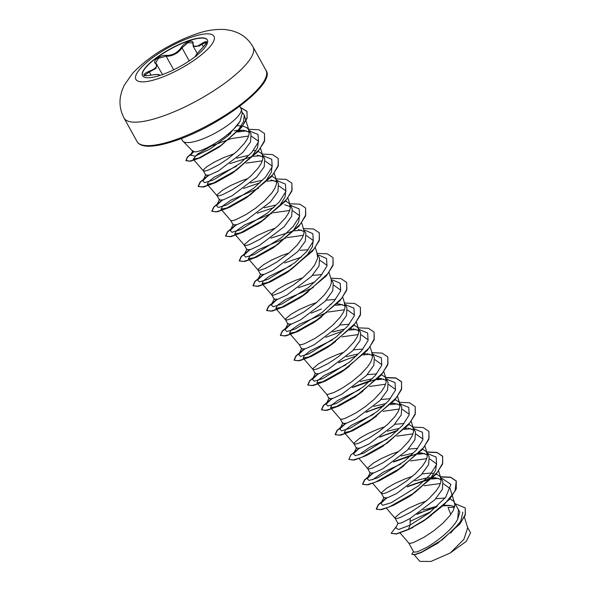 <?xml version="1.0" encoding="UTF-8"?>
<svg xmlns="http://www.w3.org/2000/svg" width="591" height="591" viewBox="0 0 591 591"><rect width="100%" height="100%" fill="white"/><g stroke="black" fill="none" stroke-linecap="round" stroke-linejoin="round"><path stroke-width="0.89" d="M142.594 75.818A37.019 10.069 151.1 0 1 155.714 58.524A37.019 10.069 151.1 0 1 189.157 40.72A37.019 10.069 151.1 0 1 207.404 40.04M160.841 75.138A37.019 10.069 151.1 0 1 142.527 75.707A37.019 10.069 151.1 0 1 155.433 58.435A37.019 10.069 151.1 0 1 189.039 40.506A37.019 10.069 151.1 0 1 207.345 39.929A37.019 10.069 151.1 0 1 194.446 57.209A37.019 10.069 151.1 0 1 160.841 75.138M158.669 75.825L158.551 75.389C160.05 74.193 157.213 74.178 150.048 75.353C142.121 76.091 141.774 74.747 149.006 71.319C155.817 68.807 157.967 66.17 155.455 63.392C151.702 61.228 160.752 54.549 166.3 55.384C172.424 55.502 177.411 52.872 181.267 47.494C183.121 44.783 185.64 42.825 188.825 41.621C191.839 40.742 193.279 41.377 193.146 43.52C193.235 47.568 196.064 47.583 201.642 43.557C207.936 39.863 208.276 41.207 202.676 47.598C197.431 52.976 195.281 55.613 196.219 55.524L196.308 55.753M192.976 44.177A0.628 0.51 7.2 0 1 192.895 43.867L192.769 42.855L187.864 42.774L182.006 47.849C178.999 52.274 174.707 55.029 169.129 56.108L166.16 56.204L158.425 58.339L155.618 62.986L156.009 63.422A0.628 0.532 -52.7 0 1 156.15 63.599L157.021 64.567L155.825 68.497L149.316 71.984L144.44 75.375C143.229 75.774 145.105 75.759 150.077 75.33L150.048 75.353M195.732 56.322C195.266 56.226 195.695 55.369 197.017 53.737L202.676 47.598C208.527 41.267 205.86 42.855 206.562 42.293L201.974 44.214L199.293 46.009L193.257 46.32L197.217 53.493M192.105 150.52L192.725 151.643L195.732 151.887C198.074 151.562 201.368 150.417 205.624 148.444C217.754 142.904 234.59 130.552 240.086 121.34L242.199 113.132L241.261 109.158A33.347 9.072 151.1 0 1 199.115 140.222A33.347 9.072 151.1 0 1 183.04 141.301A33.347 9.072 151.1 0 1 182.626 140.739A33.347 9.072 151.1 0 1 182.604 140.702L182.545 140.599A32.963 8.968 151.1 0 1 182.035 139.956A32.963 8.968 151.1 0 1 181.762 139.18M239.769 106.262L241.01 108.515A33.347 9.072 151.1 0 1 241.261 109.158M195.732 151.887A29.772 8.097 151.1 0 1 192.326 150.742L183.04 141.301M234.324 153.682L223.568 157.649L213.876 162.34L206.872 166.721L204.176 169.019L203.245 170.548L205.779 175.291L209.598 175.002L218.375 170.969L243.034 152.271L250.532 141.936L251.057 134.105L248.168 128.978L246.942 127.774L243.248 126.179L237.434 125.684M249.276 132.162L243.551 130.293L239.207 130.19M238.07 130.256L234.199 130.707M203.304 170.806L205.18 171.035L208.512 170.023L218.818 164.808L228.17 158.573L237.213 151.104L244.43 143.303L247.607 138.397L249.158 134.024L248.582 129.621M400.092 532.986L408.809 543.085L413.833 552.179L417.571 551.758L426.274 547.576C437.584 541.304 453.201 528.62 457.73 519.038L458.439 509.774L453.674 501.257L450.002 498.811M454.619 506.553L449.914 505.401L444.166 505.298M408.861 543.159L410.693 543.314L414.018 542.302L424.323 537.086L433.683 530.851L442.718 523.382L449.936 515.581L453.112 510.676L454.664 506.302L454.789 504.396L454.087 501.899M445.163 497.984L435.766 498.745M426.126 501.146L418.982 503.635L408.677 508.223L400.646 512.811L395.29 517.354L395.113 518.263L398.031 523.552L401.621 522.865L410.176 518.425L434.85 499.735L442.334 489.414L442.866 481.562L439.97 476.435L436.306 473.989M441.085 479.619L435.36 477.757M431.068 477.646L426.008 478.163L414.904 480.808M395.113 518.263L396.989 518.499L400.321 517.48L410.619 512.271L419.979 506.029L429.022 498.56L436.239 490.766L439.416 485.854L440.967 481.488L440.391 477.077M434.045 473.435L429.879 473.132L422.063 473.93M412.429 476.324L405.278 478.821L394.973 483.401L386.942 487.996L381.594 492.532L381.409 493.448L383.884 497.925L387.703 497.644L396.48 493.603L421.147 474.913L428.638 464.578L429.162 456.74L426.274 451.62L422.602 449.175M427.389 454.797L421.656 452.935M381.409 493.448L383.293 493.677L386.617 492.665L396.923 487.449L406.276 481.214L415.318 473.746L422.535 465.944L425.712 461.032L427.263 456.666L426.687 452.263M417.756 448.347L408.366 449.108M398.726 451.509L391.582 453.999L381.276 458.586L373.246 463.174L367.89 467.717L367.713 468.626L370.18 473.11L374.007 472.822L382.776 468.789L407.443 450.091L414.934 439.77L415.466 431.925L412.57 426.798L408.898 424.353M413.685 429.982L407.96 428.12M367.713 468.626L369.589 468.862L372.921 467.843L383.219 462.635L392.579 456.392L401.621 448.924L408.839 441.13L412.008 436.217L413.567 431.851L412.991 427.441M404.059 423.525L394.662 424.294M385.029 426.687L377.878 429.184L367.572 433.764L359.542 438.359L354.194 442.895L354.009 443.811L356.484 448.288L360.296 448.008L369.08 443.967L393.746 425.276L401.23 414.956L401.762 407.103L398.873 401.983L395.202 399.538M399.989 405.16L394.256 403.298L391.929 403.158M386.041 403.542L373.8 406.349M354.009 443.811L355.893 444.04L359.217 443.028L369.523 437.813L378.875 431.578L387.918 424.109L395.135 416.308L398.312 411.395L399.863 407.029L399.287 402.626M390.356 398.711L380.966 399.472M340.327 419.034L342.78 423.474L346.607 423.186L355.376 419.152L380.043 400.462L387.541 390.126L388.065 382.288L385.169 377.161L381.498 374.716M386.285 380.345L380.56 378.484L378.233 378.343M372.345 378.728L360.096 381.535M340.305 418.989L342.189 419.226L345.521 418.206L355.819 412.998L365.179 406.756L374.221 399.287L381.439 391.486L384.608 386.58L386.167 382.214L385.591 377.804M376.659 373.889L367.262 374.657M326.631 394.212L329.084 398.652L332.896 398.371L341.679 394.33L366.346 375.64L373.83 365.319L374.362 357.466L371.887 352.99L372.463 357.392L370.912 361.758L367.735 366.671L360.517 374.472L351.475 381.941L342.123 388.176L334.004 392.468L327.414 394.5L326.66 394.249L316.865 382.894L318.098 380.227L324.053 375.595L346.067 364.758M372.581 355.523L366.856 353.662M362.955 349.074L353.558 349.835M343.925 352.229L336.774 354.726L326.476 359.313L318.446 363.901L313.09 368.444L312.905 369.353L315.38 373.837L319.199 373.549L327.975 369.515L352.642 350.818L360.133 340.49L360.658 332.652L357.769 327.525L354.098 325.08M358.885 330.709L353.152 328.847M312.905 369.353L314.789 369.589L318.113 368.57L328.419 363.354L337.779 357.119L346.814 349.65L354.031 341.849L357.208 336.944L358.767 332.578L358.19 328.168M349.259 324.252L339.862 325.02M314.272 344.693L338.946 326.003L346.429 315.675L346.961 307.83L344.487 303.353L345.063 307.756L343.511 312.122L340.335 317.035L333.117 324.828L324.075 332.297L314.715 338.54L304.417 343.748L301.085 344.767L299.209 344.538L301.683 349.015L305.51 348.727L314.272 344.693M345.181 305.887L339.456 304.025L337.129 303.885M331.241 304.269L330.103 304.431M335.555 299.43L326.158 300.198M316.525 302.592L309.374 305.089L299.076 309.669L291.045 314.264L285.689 318.808L285.505 319.716L287.98 324.2L291.791 323.92L300.575 319.879L325.242 301.188L332.733 290.861L333.258 283.015L331.056 279.018M285.505 319.716L287.389 319.945L292.9 318.017L304.077 311.826L316.532 302.585L324.511 294.791L329.808 287.307L331.359 282.941L331.226 279.565L329.047 272.458M321.859 274.616L312.462 275.384M271.808 294.902L274.283 299.378L278.102 299.09L286.871 295.057L311.538 276.366L319.037 266.031L319.561 258.193L317.086 253.709L317.663 258.119L314.707 264.894L310.814 269.976L302.836 277.77L293.513 284.921L281.678 292.013L273.685 295.131L271.956 295.064L271.986 293.986L277.342 289.45L285.372 284.855L295.677 280.274L302.821 277.777M308.155 249.794L300.228 250.318M289.125 252.955L281.973 255.452L271.668 260.033L263.638 264.628L258.289 269.171L258.104 270.08L260.579 274.564L264.399 274.276L273.175 270.242L297.842 251.544L305.325 241.224L305.857 233.379L303.656 229.382M304.084 231.436L298.352 229.574M258.104 270.08L259.988 270.309L265.499 268.38L276.677 262.19L289.132 252.948L297.11 245.154L302.407 237.671L303.959 233.305L303.826 229.929L301.646 222.822M275.421 228.141L268.277 230.638L257.971 235.218L249.941 239.813L244.585 244.349L244.408 245.265L246.875 249.742L250.695 249.461L259.471 245.42L284.138 226.73L291.629 216.395L292.161 208.557L289.265 203.43L285.593 200.992M290.38 206.614L284.655 204.752M244.408 245.265L246.284 245.494L249.616 244.475L259.914 239.266L269.274 233.024L278.317 225.555L285.534 217.761L288.704 212.849L290.262 208.483L289.686 204.072M265.433 161.203L272.03 165.96L271.321 172.306L266.282 180.292L247.459 197.032L229.064 207.537L220.96 209.162L230.704 220.443L233.179 224.927L237.006 224.639L245.775 220.606L270.442 201.908L277.933 191.587L278.457 183.742L275.569 178.615L271.897 176.17M276.684 181.799L270.951 179.93M230.756 220.517L232.588 220.672L235.912 219.66L246.218 214.444L255.571 208.209L264.613 200.741L271.83 192.939L275.007 188.034L276.558 183.668L275.982 179.258M248.021 178.504L240.877 181.001L230.571 185.581L222.541 190.169L217.185 194.712L217 195.628L219.475 200.105L223.287 199.824L232.071 195.784L256.738 177.093L264.229 166.773L264.761 158.92L261.865 153.793L258.193 151.355M262.98 156.977L257.255 155.115M217 195.628L218.884 195.857L222.216 194.838L232.514 189.63L241.874 183.387L250.916 175.919L258.134 168.125L261.303 163.212L262.862 158.846L262.286 154.436M255.933 150.794L253.354 150.52M437.414 506.14L423.2 509.959M412.311 453.349L401.2 455.986M398.607 428.527L387.504 431.171M357.503 354.068L346.4 356.713M343.807 329.253L332.696 331.898M275.303 205.158L264.199 207.803M261.599 180.344L250.495 182.981M247.902 155.522L236.792 158.166M450.785 514.436L448.037 507.403L454.457 507.27M462.901 512.161L460.662 521.388L450.667 533.038M437.968 543.077L421.442 552.437L414.786 554.764L411.824 554.299L413.441 551.477M467.245 526.736L470.584 532.779L466.247 541.386L450.253 552.984L430.928 561.45L419.839 561.369L414.225 554.868M450.253 552.984L463.898 539.295L467.68 527.77L464.415 517.103M410.176 518.425L410.036 525.118L398.593 529.484L395.741 527.977L398.068 523.161M418.502 513.306L436.254 507.189M443.28 505.837L450.793 505.512M457.05 507.263L459.842 512.005L457.73 519.038M441.1 478.37L442.201 478.488L450.911 484.391L445.68 497.327L429.458 512.774L410.036 525.118L408.492 529.285L396.495 533.769L391.131 533.378L396.657 526.086M418.28 513.453L421.723 511.954M455.077 503.68L465.154 507.898L465.42 514.089L461.01 522.156L442.393 539.679L421.701 552.06L414.808 554.528L411.824 554.299M424.552 520.375L408.61 529.492L423.06 521.343L449.559 499.336L456.259 488.964L456.274 480.993L455.055 491.143L444.07 504.773L426.791 518.602L408.61 529.492L396.605 533.976L391.131 533.378M416.98 514.318L430.189 508.888M465.213 508.001L465.265 515.108L459.606 524.291L437.628 543.314L421.339 552.482M413.124 527.327L410.28 528.723M410.117 521.314L430.817 511.725M241.918 111.935L244.26 115.112L243.588 121.547L238.594 129.621L219.822 146.583L200.393 157.753L193.227 159.142L197.268 154.229L211.541 145.97L231.029 138.634L248.634 136.026M251.736 136.381L258.333 141.138L257.624 147.484L252.586 155.47L233.755 172.217L215.368 182.715L207.264 184.348L208.49 181.681L214.437 177.056L236.466 166.211M246.078 163.116L262.33 160.848M220.96 209.162L222.859 205.853L230.978 200.105L258.533 188.278M279.137 186.017L285.734 190.775L285.032 197.113L279.986 205.099L261.156 221.854L242.768 232.352L234.664 233.984L236.555 230.675L244.689 224.92L272.237 213.1M273.478 212.753L289.73 210.485M292.84 210.839L299.43 215.597L298.721 221.943L293.675 229.936L274.859 246.676L256.472 257.174L248.368 258.799L250.259 255.489L258.378 249.742L285.933 237.914M287.182 237.575L303.434 235.299M306.537 235.654L313.134 240.411L312.432 246.75L307.394 254.736L288.556 271.491L270.168 281.988L262.064 283.621L263.298 280.954L269.23 276.329L291.267 265.485M320.241 260.476L326.83 265.233M308.081 291.984L302.26 296.313L283.872 306.81L275.768 308.436L277.659 305.126L285.785 299.378L313.333 287.551M333.937 285.29L340.534 290.048M321.777 316.798L315.963 321.127L297.569 331.632L289.464 333.258L291.356 329.948L299.489 324.193L327.037 312.373M328.278 312.026L344.538 309.758M347.641 310.112L354.238 314.87M335.481 341.62L329.66 345.949L311.272 356.447L303.168 358.072L304.402 355.413L310.349 350.781L332.371 339.936M341.982 336.848L358.235 334.572M361.337 334.927L367.934 339.685M349.178 366.442L343.364 370.764L324.976 381.261L316.865 382.894M375.041 359.749L381.638 364.507M362.881 391.257L354.556 397.248L381.055 375.248L387.755 364.869L387.829 357.008M356.048 396.288L338.673 406.083L330.568 407.709L331.802 405.049L337.742 400.425L359.771 389.58M369.382 386.484L385.635 384.216M388.738 384.564L395.335 389.321M376.578 416.079L368.259 422.07L394.751 400.063L401.452 389.691L401.585 381.926L395.926 378.129L385.517 377.679M369.744 421.102L352.369 430.905L344.265 432.531L345.499 429.864L351.453 425.232L373.475 414.394M383.086 411.306L399.339 409.031M402.441 409.386L409.038 414.143M383.448 445.924L365.888 455.801L381.956 446.892L408.455 424.885L415.155 414.505L415.229 406.645M359.018 454.878L369.397 447.461L387.171 439.216M396.783 436.121L413.035 433.853M416.145 434.208L422.735 438.958M403.978 465.715L395.66 471.707L422.151 449.699L428.852 439.32L428.926 431.46M397.152 470.746L379.585 480.623L395.66 471.707M372.714 479.7L383.101 472.283L400.875 464.031M410.486 460.943L426.739 458.668M429.842 459.022L436.439 463.78L435.737 470.118L430.691 478.104L411.861 494.859L409.356 496.529L435.855 474.521L442.556 464.142L442.689 456.385L437.022 452.58L426.621 452.137M410.841 495.561L393.281 505.438L409.356 496.529M424.183 485.758L440.443 483.49M443.546 483.844L450.143 488.594L454.531 502.934M431.378 515.352L423.06 521.343M442.201 478.488L441.115 478.4M438.396 478.355L431.644 479.028M429.598 479.397L407.93 486.297M386.551 497.984L380.907 503.451L382.709 505.29L391.168 502.742L418.206 486.038L430.041 474.861L436.609 464.556L436.136 457.065L427.419 453.578M424.7 453.533L417.94 454.213M410.834 455.735L394.227 461.475M372.847 473.169L367.203 478.629L369.013 480.468L377.472 477.92L404.51 461.216L416.345 450.039L422.912 439.734L422.439 432.243L413.715 428.763M410.996 428.719L404.237 429.391M397.137 430.92L380.53 436.66M359.151 448.347L353.507 453.814L355.309 455.654L363.768 453.098L390.806 436.402L402.641 425.225L409.208 414.919L408.736 407.421L400.018 403.941M397.3 403.897L390.54 404.576M383.433 406.098L366.826 411.838M345.447 423.533L339.803 428.992L341.613 430.832L350.071 428.283L377.102 411.58L388.944 400.403L395.505 390.097L395.039 382.606L386.315 379.119M383.596 379.075L376.836 379.754M369.73 381.284L353.13 387.024M331.75 398.711L326.099 404.178L327.909 406.017L336.368 403.461L363.406 386.765L375.241 375.588L381.808 365.282L381.335 357.791L372.618 354.305M369.9 354.26L363.14 354.94M318.047 373.889L312.403 379.356L314.213 381.195L322.671 378.646L349.702 361.943L361.544 350.766L368.104 340.46L367.639 332.969L358.914 329.483M356.196 329.438L349.436 330.118M304.35 349.074L298.699 354.534L300.509 356.38L308.967 353.824L336.006 337.129L347.84 325.951L354.408 315.646L353.935 308.147L345.21 304.668M342.492 304.624L335.74 305.303M290.646 324.252L285.002 329.719L286.812 331.558L295.264 329.01L322.302 312.307L334.144 301.129L340.704 290.824L340.239 283.333L332.593 279.942M314.929 282.003L298.322 287.751M276.943 299.438L271.299 304.904L273.108 306.736L281.567 304.188L308.605 287.492L320.44 276.315L327.008 266.009L326.535 258.511L318.896 255.12M301.233 257.188L284.626 262.929M263.246 274.616L257.602 280.082L259.412 281.922L267.871 279.373L294.902 262.67L306.736 251.493L313.304 241.187L312.831 233.696L305.192 230.298M301.395 230.165L294.636 230.845M292.597 231.214L270.922 238.114M249.542 249.801L243.898 255.26L245.708 257.1L254.167 254.551L281.205 237.855L293.04 226.678L299.607 216.372L299.135 208.874L290.41 205.395M273.832 207.552L257.225 213.292M235.846 224.979L230.202 230.446L232.004 232.285L240.463 229.736L267.501 213.033L279.336 201.856L285.904 191.55L285.431 184.06L276.714 180.573M273.995 180.528L267.235 181.208M260.129 182.73L243.522 188.477M222.142 200.164L216.498 205.624L218.308 207.463L226.767 204.914L253.798 188.219L265.64 177.041L272.2 166.736L271.734 159.238L263.01 155.758M260.291 155.714L253.532 156.386M251.493 156.755L229.825 163.655M208.446 175.342L202.794 180.809L204.604 182.649L213.063 180.1L240.101 163.397L251.936 152.219L258.503 141.914L258.031 134.423L249.313 130.936M246.58 130.892L237.501 131.992M230.195 133.832L227.336 134.718M200.393 157.753L190.435 161.24L186.076 160.722L187.362 157.405L193.39 152.057L190.605 155.16L195.111 156.164L210.366 148.829L228.34 135.553L240.086 121.34M456.274 480.993L450.608 477.196L440.192 476.745M434.126 477.654L432.715 477.942M430.388 478.466L408.056 486.201M386.366 498.028L378.159 504.766L376.26 508.977L380.286 509.693L389.144 506.989L414.912 492.525L437.458 472.224L442.748 463.071L442.57 456.178L436.904 452.374L426.488 451.93M420.423 452.839L419.019 453.12M411.595 455.011L394.36 461.386M372.662 473.214L364.462 479.951L362.556 484.155L366.59 484.871L375.44 482.175L401.208 467.703L423.754 447.409L429.044 438.249L428.874 431.356L423.208 427.552L412.791 427.108M406.726 428.017L405.315 428.305M397.891 430.196L380.656 436.564M358.959 448.392L350.759 455.129L348.86 459.34L352.886 460.057L361.744 457.353L387.504 442.888L410.051 422.595L415.347 413.434L415.17 406.542L409.504 402.737L399.088 402.294M393.022 403.202L391.619 403.483M384.194 405.374L366.959 411.75M345.262 423.577L337.062 430.314L335.156 434.518L339.19 435.235L348.04 432.538L373.808 418.066L396.354 397.773L401.644 388.619L401.474 381.72L395.874 377.937L385.598 377.457M370.491 380.56L353.255 386.928M331.558 398.755L323.358 405.492L321.46 409.703L325.486 410.42L334.343 407.716L360.104 393.251L382.65 372.951L387.947 363.797L387.77 356.905L382.104 353.1L371.687 352.657M365.622 353.566L364.211 353.846M356.794 355.738L339.559 362.113M317.862 373.94L309.662 380.678L307.756 384.881L311.789 385.598L320.64 382.902L346.407 368.429L368.954 348.136L374.243 338.975L374.073 332.083L368.4 328.278L357.991 327.835M351.918 328.744L350.515 329.032M343.09 330.923L325.855 337.291M304.158 349.118L295.958 355.856L294.052 360.059L298.086 360.783L306.943 358.08L332.703 343.615L355.25 323.314L360.547 314.161L360.37 307.261L354.703 303.464L344.287 303.02M290.462 324.304L282.254 331.041L280.356 335.245L284.382 335.961L293.239 333.265L319.007 318.793L341.554 298.499L346.843 289.339L346.673 282.446L341.073 278.664L330.797 278.176M276.758 299.482L268.558 306.219L266.652 310.423L270.685 311.147L279.543 308.443L305.303 293.978L327.85 273.677L333.139 264.524L332.969 257.624L327.303 253.827L316.887 253.384M263.061 274.667L254.854 281.405L252.955 285.608L256.982 286.325L265.839 283.628L291.607 269.156L314.153 248.863L319.443 239.702L319.266 232.81L313.599 229.005L303.183 228.562M249.358 249.845L241.158 256.583L239.252 260.786L243.285 261.51L252.135 258.806L277.903 244.342L300.45 224.041L305.739 214.888L305.569 207.988L299.903 204.19L289.487 203.747M235.661 225.023L227.454 231.768L225.555 235.972L229.581 236.688L238.439 233.992L264.199 219.52L286.746 199.226L292.043 190.066L291.865 183.173L286.199 179.369L275.783 178.925M221.957 200.209L213.757 206.946L211.851 211.15L215.885 211.874L224.735 209.17L250.503 194.705L273.049 174.404L278.339 165.251L278.169 158.351L272.503 154.554L262.086 154.111M208.254 175.394L200.054 182.131L198.155 186.335L202.181 187.052L211.039 184.348L236.799 169.883L259.346 149.589L264.642 140.429L264.465 133.536L258.799 129.732L248.383 129.289M242.317 130.197L238.402 131.054M230.8 133.241L227.978 134.201M193.117 151.968L187.214 157.243L185.966 160.516L189.763 161.129L198.074 158.499L221.943 144.825L242.436 126.001L247.134 117.587L246.89 111.256L240.397 107.392M456.385 481.2L450.726 477.402L440.317 476.952M434.998 477.72L432.435 478.237M430.145 478.762L407.118 486.881M387.061 497.844L378.41 504.825L376.371 509.183L381.808 509.641L393.791 505.202M421.294 452.898L418.731 453.415M416.441 453.947L393.421 462.059M373.357 473.029L364.713 480.01L362.675 484.361L368.112 484.819L380.087 480.387M389.883 433.092L379.718 437.244M359.653 448.207L356.536 450.408M348.919 459.436L354.408 460.005L366.39 455.565M376.179 408.27L366.014 412.422M345.957 423.385L337.313 430.374L335.274 434.725L340.712 435.183L352.694 430.75L368.259 422.07M380.19 378.447L377.627 378.964M375.344 379.488L352.317 387.607M332.253 398.57L323.609 405.552L321.57 409.91L327.008 410.361L338.998 405.928L354.556 397.248M348.779 358.634L338.613 362.785M318.556 373.748L309.913 380.737L307.867 385.088L313.311 385.546L325.294 381.114L340.859 372.433L367.351 350.426L374.051 340.047L374.125 332.186M304.853 348.934L296.209 355.915L294.17 360.266L299.607 360.724L311.59 356.292L327.155 347.619L353.654 325.611L360.355 315.232L360.429 307.364M321.378 308.997L311.213 313.149M291.156 324.112L282.505 331.1L280.466 335.452L285.904 335.91L297.886 331.477L313.452 322.797L339.951 300.789L346.651 290.41L346.725 282.55M277.452 299.297L268.809 306.278L266.77 310.63L272.207 311.088L284.19 306.655L299.755 297.975L326.247 275.975L332.955 265.595L333.029 257.735M263.756 274.475L255.105 281.464L253.066 285.815L258.511 286.273L270.493 281.833L286.051 273.16L312.55 251.153L319.251 240.773L319.325 232.913M250.052 249.661L241.409 256.642L239.37 260.993L244.807 261.451L256.79 257.019L272.355 248.338L298.847 226.331L305.547 215.959L305.621 208.091M236.356 224.839L227.705 231.82L225.666 236.178L231.103 236.636L243.086 232.204L258.651 223.524L285.15 201.516L291.851 191.137L291.924 183.276M222.652 200.024L214.008 207.005L211.97 211.356L217.407 211.814L229.389 207.382L244.947 198.702L271.446 176.702L278.147 166.322L278.221 158.454M208.948 175.202L200.305 182.183L198.266 186.542L203.703 187L215.693 182.56L231.251 173.887L257.75 151.88L264.45 141.5L264.524 133.64M199.994 157.923L218.507 147.491L241.52 127.516L247.068 118.333L247.001 111.463L240.507 107.599M182.663 140.806A32.963 8.968 151.1 0 1 182.146 140.163A32.963 8.968 151.1 0 1 182.094 140.06M160.006 75.412L159.814 75.057L159.622 75.485M149.006 71.319L151.06 75.146M158.551 75.389A0.628 0.591 57 0 1 159.23 75.655M195.99 56.012A0.628 0.613 -109.5 0 1 196.219 55.524M203.422 46.829L201.642 43.557M193.257 46.32L192.895 43.867A0.628 0.51 7.2 0 1 193.146 43.52M189.223 60.917L182.006 47.849L181.267 47.494M173.673 69.812L166.16 56.204A0.628 0.414 -84.1 0 1 166.3 55.384M155.455 63.392A0.628 0.532 -52.7 0 1 156.009 63.422L162.532 74.547M191.935 37.004A44.576 12.123 151.1 0 1 210.581 45.935A44.576 12.123 151.1 0 1 157.982 78.706A44.576 12.123 151.1 0 1 139.336 69.768A44.576 12.123 151.1 0 1 191.935 37.004M253.037 46.903A73.646 20.028 151.1 0 1 227.365 81.277A73.646 20.028 151.1 0 1 160.508 116.944A73.646 20.028 151.1 0 1 124.08 118.089L137.046 141.559A73.646 20.028 -28.9 0 0 173.466 140.414A73.646 20.028 -28.9 0 0 240.323 104.747A73.646 20.028 -28.9 0 0 265.994 70.373L253.037 46.903C249.158 40.173 243.765 35.349 236.865 32.416L231.628 30.636L225.474 29.55C215.7 28.952 205.941 30.429 196.19 33.99C187.081 37.07 177.832 41.207 168.442 46.401C154.753 53.715 142.749 62.749 132.443 73.498L124.147 85.392L121.849 90.918L120.498 96.333C119.205 103.846 120.401 111.101 124.08 118.089M265.994 70.373C276.662 83.316 218.943 126.821 174.345 141.02C162.813 144.854 153.616 146.568 146.745 146.154C141.803 145.807 138.567 144.278 137.046 141.559M244.26 115.112L249.018 130.655M193.227 159.142L203.356 170.88M260.542 148.363L262.722 155.477M207.264 184.348L217.052 195.702M274.246 173.185L276.425 180.292M287.943 198L290.122 205.114M234.664 233.984L244.46 245.339M248.368 258.799L258.156 270.153M315.343 247.636L317.522 254.751M262.064 283.621L271.86 294.975M275.768 308.436L285.556 319.79M342.75 297.273L344.922 304.387M289.464 333.258L299.26 344.612M356.447 322.095L358.626 329.209M303.168 358.072L312.957 369.427M370.151 346.91L372.323 354.024M383.847 371.732L386.026 378.846M330.568 407.709L340.357 419.063M397.551 396.546L399.73 403.66M344.265 432.531L354.061 443.885M411.247 421.368L413.427 428.482M358.907 458.439L367.765 468.7M424.951 446.183L427.13 453.297M372.773 483.445L381.461 493.522M438.648 471.005L440.827 478.119M386.47 508.26L395.165 518.344M182.626 140.739L181.385 138.493M380.907 503.451L383.958 497.208M428.497 453.666L427.404 453.556M367.203 478.629L370.262 472.394M414.793 428.852L413.7 428.734M353.507 453.814L356.558 447.572M401.097 404.03L400.004 403.919M339.803 428.992L342.861 422.757M387.4 379.215L386.3 379.097M326.099 404.178L329.157 397.935M373.697 354.393L372.603 354.275M312.403 379.356L315.454 373.12M359.993 329.579L358.9 329.46M298.699 354.534L301.757 348.298M346.296 304.757L345.203 304.638M285.002 329.719L288.053 323.484M271.299 304.904L274.357 298.662M257.602 280.082L260.653 273.847M243.898 255.26L246.957 249.025M291.489 205.483L290.395 205.365M230.202 230.446L233.253 224.211M277.792 180.661L276.699 180.55M216.498 205.624L219.556 199.389M264.088 155.847L262.995 155.729M202.794 180.809L205.853 174.574M250.392 131.025L249.299 130.914M190.605 155.16L192.836 150.639M219.822 146.583L218.507 147.491M233.755 172.217L231.251 173.887M247.459 197.039L244.947 198.702M261.156 221.854L258.651 223.524M274.859 246.676L272.355 248.338M288.556 271.491L286.051 273.16M302.26 296.313L299.755 297.975M315.963 321.127L313.452 322.797M329.66 345.949L327.155 347.619M343.364 370.764L340.859 372.433M159.806 75.057L158.44 74.481C156.371 74.636 158.735 73.964 150.077 75.33M196.242 55.813L196.264 56.308"/></g></svg>
